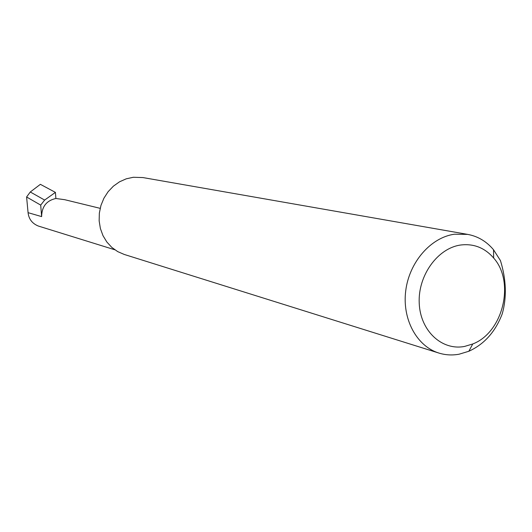 <?xml version="1.0" encoding="UTF-8"?>
<svg xmlns="http://www.w3.org/2000/svg" width="532" height="532" viewBox="0 0 532 532"><rect width="100%" height="100%" fill="white"/><g stroke="black" fill="none" stroke-linecap="round" stroke-linejoin="round"><path stroke-width="0.8" d="M55.893 198.489C46.543 200.564 41.789 206.602 41.629 216.604L40.698 205.106L44.648 200.065L55.408 192.385L55.893 198.489L64.731 199.7L100.169 208.345M464.569 346.432L472.762 343.965C503.019 332.513 515.275 282.086 493.656 258.027C484.765 247.779 473.759 243.443 460.652 245.019C437.61 248.145 417.833 275.629 419.223 303.2C420.267 330.824 441.873 350.887 464.569 346.432M502.281 313.7C495.485 331.682 484.339 344.204 468.845 351.26L459.149 354.199C452.22 355.469 445.464 355.09 438.873 353.055C416.722 346.285 401.993 319.094 405.756 290.572C409.354 262.037 430.853 237.452 454.441 234.213L467.714 234.393C477.902 236.294 486.501 241.408 493.523 249.747L500.446 260.58C506.264 279.526 506.876 297.235 502.281 313.7M438.873 353.055L124.235 254.449L117.685 251.603L111.813 247.407L106.846 242.013L102.982 235.629L100.382 228.494L99.151 220.88L99.344 213.099L100.954 205.445L103.913 198.223L108.109 191.713L113.369 186.18L119.494 181.831L126.224 178.825L133.313 177.276L142.922 177.568L467.714 234.393M40.698 205.106L26.6 196.986L30.284 191.992L44.648 200.065M30.284 191.992L40.372 184.331L55.408 192.385M114.806 249.774L38.384 226.053C32.246 223.58 28.808 219.124 28.07 212.674L26.6 196.986M41.629 216.604L28.07 212.674M493.656 258.027L493.523 249.747M472.762 343.965L468.845 351.26"/></g></svg>
